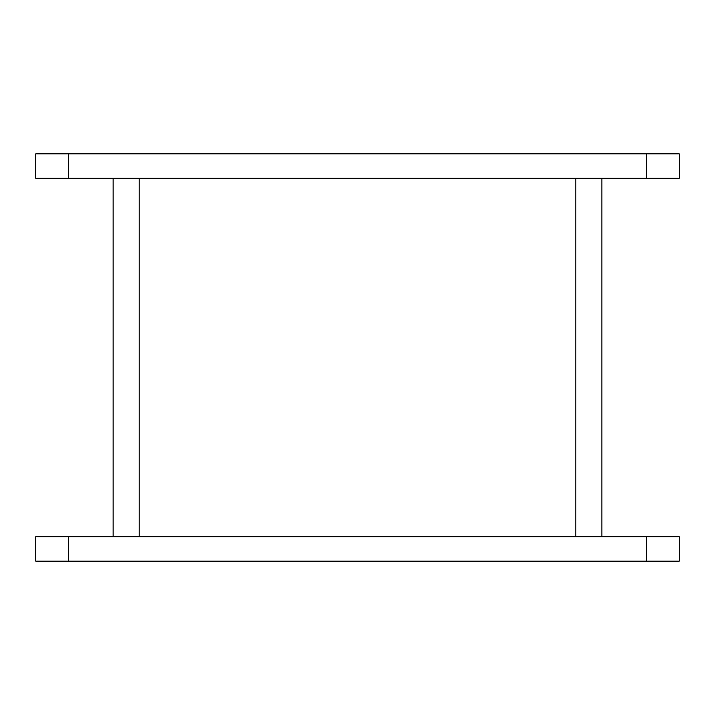 <?xml version="1.0" encoding="UTF-8"?>
<svg xmlns="http://www.w3.org/2000/svg" width="715" height="715" viewBox="0 0 715 715"><rect width="100%" height="100%" fill="white"/><g stroke="black" fill="none" stroke-linecap="round" stroke-linejoin="round"><path stroke-width="1.07" d="M679.25 178.294L35.75 178.294L35.75 153.859L679.25 153.859L679.25 178.294M679.25 561.141L35.75 561.141L35.75 536.706L679.25 536.706L679.25 561.141M601.869 536.706L601.869 178.294M113.131 536.706L113.131 178.294M646.664 178.294L646.664 153.859M68.336 178.294L68.336 153.859M646.664 561.141L646.664 536.706M68.336 561.141L68.336 536.706M575.798 536.706L575.798 178.294M139.202 536.706L139.202 178.294"/></g></svg>
